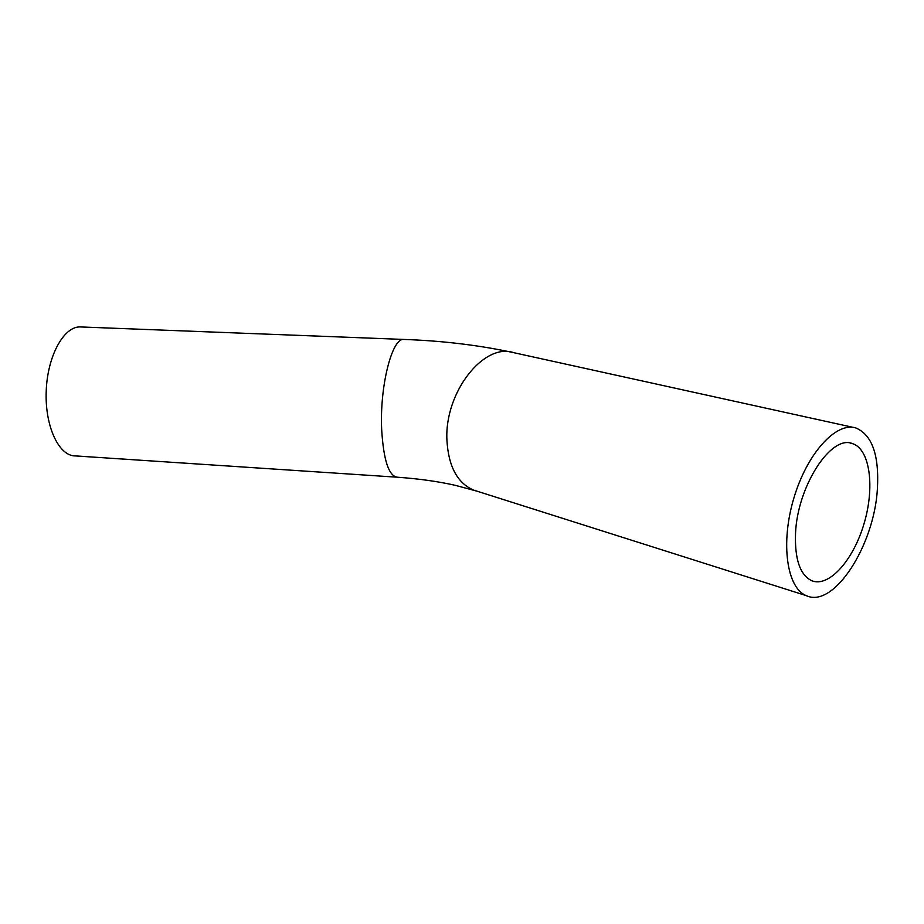 <?xml version="1.0" encoding="UTF-8"?>
<svg xmlns="http://www.w3.org/2000/svg" width="924" height="924" viewBox="0 0 924 924"><rect width="100%" height="100%" fill="white"/><g stroke="black" fill="none" stroke-linecap="round" stroke-linejoin="round"><path stroke-width="1.39" d="M795.529 533.495C797.32 486.463 830.965 434.615 852.263 443.543C870.015 448.856 875.016 487.006 864.09 523.492C853.441 560.083 828.99 587.803 811.757 580.722C800.069 575.04 794.663 559.297 795.529 533.495M396.257 477.142L75.491 455.925C59.113 456.341 44.895 426.784 46.2 391.591C47.286 356.398 63.594 326.553 80.03 326.923L81.439 326.969M877.373 489.235C874.127 545.738 833.76 608.673 806.352 595.657C786.925 588.172 780.318 543.543 793.728 498.567C806.895 453.511 836.105 421.575 855.867 427.962C872.175 434.904 879.348 455.336 877.373 489.235M477.038 491.187L455.024 485.262C437.999 481.439 418.791 478.748 397.389 477.211C388.808 476.137 383.576 460.348 381.693 429.856C379.533 386.879 391.915 338.034 403.626 339.431L80.03 326.923M806.352 595.657L473.354 490.02C457.218 482.848 448.406 466.193 446.916 440.067C444.432 392.192 484.061 342.203 513.894 352.714C479.348 345.206 442.596 340.771 403.626 339.431M852.263 443.543L850.184 443.07M853.383 427.419L513.894 352.714"/></g></svg>
